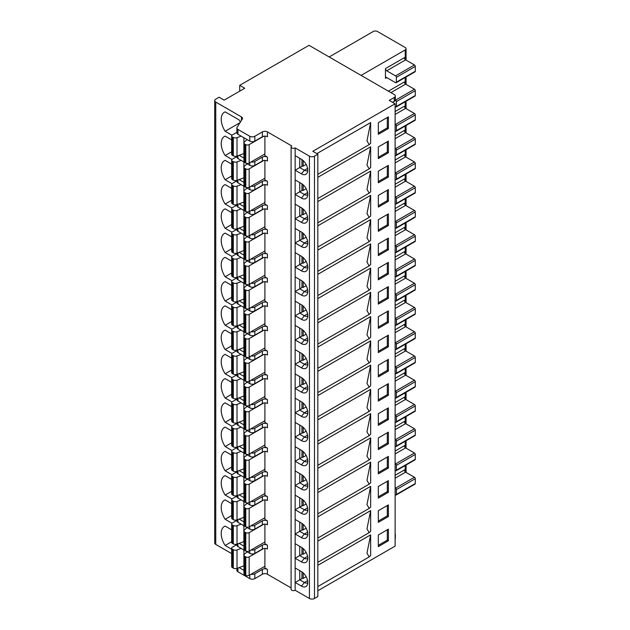 <?xml version="1.0" encoding="UTF-8"?>
<svg xmlns="http://www.w3.org/2000/svg" width="630" height="630" viewBox="0 0 630 630"><rect width="100%" height="100%" fill="white"/><g stroke="black" fill="none" stroke-linecap="round" stroke-linejoin="round"><path stroke-width="0.94" d="M306.141 309.936L303.188 311.637L303.188 306.101M301.447 319.363A8.907 5.142 -120 0 0 307.338 318.087A8.907 5.142 -120 0 0 301.447 304.81L295.147 301.179L295.147 315.724L301.447 319.363L304.361 315.74L299.738 313.079L303.188 311.637M301.967 311.795L301.967 305.133M299.738 303.825L299.738 313.079L295.147 315.724L295.147 590.255L309.432 598.5A3.567 2.055 0 0 0 314.472 598.5L317.835 596.563L317.835 154.208L314.472 156.153A3.567 2.055 180 0 1 309.432 156.153L295.147 147.908L295.147 301.179M299.738 158.319L299.738 167.564L295.147 170.218L301.447 173.856A8.907 5.142 -120 0 0 307.338 172.573A8.907 5.142 -120 0 0 301.447 159.303L295.147 155.665M299.738 570.591L299.738 579.844L295.147 582.498L301.447 586.128A8.907 5.142 -120 0 0 307.338 584.853A8.907 5.142 -120 0 0 301.447 571.583L295.147 567.945M299.738 546.344L299.738 555.589L295.147 558.243L301.447 561.881A8.907 5.142 -120 0 0 307.338 560.598A8.907 5.142 -120 0 0 301.447 547.328L295.147 543.69M299.738 522.089L299.738 531.342L295.147 533.988L301.447 537.626A8.907 5.142 -120 0 0 307.338 536.351A8.907 5.142 -120 0 0 301.447 523.081L295.147 519.443M299.738 497.842L299.738 507.087L295.147 509.741L301.447 513.379A8.907 5.142 -120 0 0 307.338 512.096A8.907 5.142 -120 0 0 301.447 498.826L295.147 495.188M299.738 473.587L299.738 482.84L295.147 485.486L301.447 489.124A8.907 5.142 -120 0 0 307.338 487.841A8.907 5.142 -120 0 0 301.447 474.571L295.147 470.941M299.738 449.332L299.738 458.585L295.147 461.239L301.447 464.877A8.907 5.142 -120 0 0 307.338 463.593A8.907 5.142 -120 0 0 301.447 450.324L295.147 446.686M299.738 425.085L299.738 434.338L295.147 436.984L301.447 440.622A8.907 5.142 -120 0 0 307.338 439.338A8.907 5.142 -120 0 0 301.447 426.069L295.147 422.431M299.738 400.83L299.738 410.083L295.147 412.737L301.447 416.367A8.907 5.142 -120 0 0 307.338 415.091A8.907 5.142 -120 0 0 301.447 401.822L295.147 398.184M299.738 376.582L299.738 385.828L295.147 388.482L301.447 392.12A8.907 5.142 -120 0 0 307.338 390.836A8.907 5.142 -120 0 0 301.447 377.567L295.147 373.929M299.738 352.327L299.738 361.581L295.147 364.227L301.447 367.865A8.907 5.142 -120 0 0 307.338 366.589A8.907 5.142 -120 0 0 301.447 353.32L295.147 349.682M299.738 328.08L299.738 337.326L295.147 339.98L301.447 343.618A8.907 5.142 -120 0 0 307.338 342.334A8.907 5.142 -120 0 0 301.447 329.065L295.147 325.426M299.738 279.578L299.738 288.823L295.147 291.477L301.447 295.116A8.907 5.142 -120 0 0 307.338 293.832A8.907 5.142 -120 0 0 301.447 280.563L295.147 276.924M299.738 255.323L299.738 264.576L295.147 267.222L301.447 270.861A8.907 5.142 -120 0 0 307.338 269.577A8.907 5.142 -120 0 0 301.447 256.308L295.147 252.669M299.738 231.068L299.738 240.321L295.147 242.975L301.447 246.614A8.907 5.142 -120 0 0 307.338 245.33A8.907 5.142 -120 0 0 301.447 232.06L295.147 228.422M299.738 206.821L299.738 216.066L295.147 218.72L301.447 222.358A8.907 5.142 -120 0 0 307.338 221.075A8.907 5.142 -120 0 0 301.447 207.805L295.147 204.167M299.738 182.566L299.738 191.819L295.147 194.465L301.447 198.103A8.907 5.142 -120 0 0 307.338 196.828A8.907 5.142 -120 0 0 301.447 183.558L295.147 179.92M295.147 590.255A2.378 1.37 180 0 1 292.556 590.554A2.378 1.37 180 0 1 291.091 589.286L291.091 146.94A2.378 1.37 0 0 0 292.556 148.2A2.378 1.37 0 0 0 295.147 147.908M267.427 131.898L267.427 136.749A3.567 2.055 180 0 0 262.387 136.749L262.387 131.898A3.567 2.055 0 0 1 267.427 131.898L291.792 145.963A2.378 1.37 0 0 0 291.091 146.94M264.907 136.151L264.907 155.665L267.427 157.122A3.567 2.055 0 0 0 262.387 157.122L254.827 161.485A3.567 2.055 180 0 1 251.063 161.957M291.091 587.916L267.427 574.245A3.567 2.055 180 0 0 262.387 574.245L262.387 569.402A3.567 2.055 0 0 1 267.427 569.402L264.907 567.945L264.907 548.423M264.907 524.176L264.907 543.69L267.427 545.147A3.567 2.055 0 0 0 262.387 545.147L254.827 549.51A3.567 2.055 180 0 1 251.063 549.982M264.907 499.921L264.907 519.443L267.427 520.892A3.567 2.055 0 0 0 262.387 520.892L254.827 525.262A3.567 2.055 180 0 1 251.063 525.735M264.907 475.674L264.907 495.188L267.427 496.645A3.567 2.055 0 0 0 262.387 496.645L254.827 501.008A3.567 2.055 180 0 1 251.063 501.48M264.907 451.419L264.907 470.941L267.427 472.39A3.567 2.055 0 0 0 262.387 472.39L254.827 476.76A3.567 2.055 180 0 1 251.063 477.233M264.907 427.164L264.907 446.686L267.427 448.143A3.567 2.055 0 0 0 262.387 448.143L254.827 452.505A3.567 2.055 180 0 1 251.063 452.978M264.907 402.916L264.907 422.431L267.427 423.888A3.567 2.055 0 0 0 262.387 423.888L254.827 428.25A3.567 2.055 180 0 1 251.063 428.731M264.907 378.661L264.907 398.184L267.427 399.641A3.567 2.055 0 0 0 262.387 399.641L254.827 404.003A3.567 2.055 180 0 1 251.063 404.476M264.907 354.414L264.907 373.929L267.427 375.385A3.567 2.055 0 0 0 262.387 375.385L254.827 379.748A3.567 2.055 180 0 1 251.063 380.229M264.907 330.159L264.907 349.682L267.427 351.13A3.567 2.055 0 0 0 262.387 351.13L254.827 355.501A3.567 2.055 180 0 1 251.063 355.974M264.907 305.912L264.907 325.426L267.427 326.883A3.567 2.055 0 0 0 262.387 326.883L254.827 331.246A3.567 2.055 180 0 1 251.063 331.719M264.907 281.657L264.907 301.179L267.427 302.628A3.567 2.055 0 0 0 262.387 302.628L254.827 306.999A3.567 2.055 180 0 1 251.063 307.471M264.907 257.402L264.907 276.924L267.427 278.381A3.567 2.055 0 0 0 262.387 278.381L254.827 282.744A3.567 2.055 180 0 1 251.063 283.216M264.907 233.155L264.907 252.669L267.427 254.126A3.567 2.055 0 0 0 262.387 254.126L254.827 258.497A3.567 2.055 180 0 1 251.063 258.969M264.907 208.9L264.907 228.422L267.427 229.879A3.567 2.055 0 0 0 262.387 229.879L254.827 234.242A3.567 2.055 180 0 1 251.063 234.714M264.907 184.653L264.907 204.167L267.427 205.624A3.567 2.055 0 0 0 262.387 205.624L254.827 209.987A3.567 2.055 180 0 1 251.063 210.467M264.907 160.398L264.907 179.92L267.427 181.377A3.567 2.055 0 0 0 262.387 181.377L254.827 185.74A3.567 2.055 180 0 1 251.063 186.212M262.387 157.122L262.387 161.004A3.567 2.055 180 0 1 267.427 161.004L267.427 157.122M262.387 161.004L254.827 165.367A3.567 2.055 0 0 1 249.787 165.367L237.943 158.532A3.567 2.055 0 0 1 236.904 157.075L236.904 156.13M243.96 158.122L239.109 155.319M231.659 553.597L215.759 544.422A3.567 2.055 0 0 1 214.72 542.966L214.72 100.619A3.567 2.055 180 0 0 215.759 102.068L241.455 116.904A3.567 2.055 0 0 1 242.503 118.361A3.567 2.055 0 0 1 242.29 119.07L237.116 127.268A3.567 2.055 180 0 0 236.904 127.977A3.567 2.055 180 0 0 237.943 129.426L237.943 134.277A3.567 2.055 0 0 1 236.904 132.828L236.904 127.977M231.982 159.453L225.162 155.515A15.443 8.915 -120 0 1 224.422 136.474A15.443 8.915 -120 0 1 225.162 136.119L231.659 139.868M231.982 183.708L225.162 179.77A15.443 8.915 -120 0 1 224.422 160.721A15.443 8.915 -120 0 1 225.162 160.366L231.659 164.115M231.982 207.963L225.162 204.018A15.443 8.915 -120 0 1 224.422 184.976A15.443 8.915 -120 0 1 225.162 184.621L231.659 188.37M231.982 232.21L225.162 228.273A15.443 8.915 -120 0 1 224.422 209.223A15.443 8.915 -120 0 1 225.162 208.869L231.659 212.617M231.982 256.465L225.162 252.528A15.443 8.915 -120 0 1 224.422 233.478A15.443 8.915 -120 0 1 225.162 233.124L231.659 236.872M231.982 280.712L225.162 276.775A15.443 8.915 -120 0 1 224.422 257.725A15.443 8.915 -120 0 1 225.162 257.379L231.659 261.127M231.982 304.967L225.162 301.03A15.443 8.915 -120 0 1 224.422 281.98A15.443 8.915 -120 0 1 225.162 281.626L231.659 285.374M231.982 329.214L225.162 325.277A15.443 8.915 -120 0 1 224.422 306.235A15.443 8.915 -120 0 1 225.162 305.881L231.659 309.629M231.982 353.469L225.162 349.532A15.443 8.915 -120 0 1 224.422 330.482A15.443 8.915 -120 0 1 225.162 330.128L231.659 333.876M231.982 377.724L225.162 373.779A15.443 8.915 -120 0 1 224.422 354.737A15.443 8.915 -120 0 1 225.162 354.383L231.659 358.131M231.982 401.971L225.162 398.034A15.443 8.915 -120 0 1 224.422 378.984A15.443 8.915 -120 0 1 225.162 378.63L231.659 382.378M231.982 426.226L225.162 422.289A15.443 8.915 -120 0 1 224.422 403.239A15.443 8.915 -120 0 1 225.162 402.885L231.659 406.634M231.982 450.474L225.162 446.536A15.443 8.915 -120 0 1 224.422 427.487A15.443 8.915 -120 0 1 225.162 427.132L231.659 430.881M231.982 474.729L225.162 470.791A15.443 8.915 -120 0 1 224.422 451.741A15.443 8.915 -120 0 1 225.162 451.387L231.659 455.136M231.982 498.976L225.162 495.038A15.443 8.915 -120 0 1 224.422 475.997A15.443 8.915 -120 0 1 225.162 475.642L231.659 479.391M231.982 523.231L225.162 519.293A15.443 8.915 -120 0 1 224.422 500.244A15.443 8.915 -120 0 1 225.162 499.889L231.659 503.638M231.659 529.83L225.162 526.082A15.443 8.915 -120 0 0 224.422 526.436A15.443 8.915 -120 0 0 225.162 545.486L231.659 549.234M240.384 122.078A15.443 8.915 -120 0 0 239.124 119.921L225.162 111.864A15.443 8.915 -120 0 0 224.422 112.219A15.443 8.915 -120 0 0 225.162 131.268L231.982 135.206M239.991 122.708L225.162 131.268M231.659 151.767L225.162 155.515M231.659 176.022L225.162 179.77M231.659 200.269L225.162 204.018M231.659 224.524L225.162 228.273M231.659 248.779L225.162 252.528M231.659 273.026L225.162 276.775M231.659 297.281L225.162 301.03M231.659 321.528L225.162 325.277M231.659 345.783L225.162 349.532M231.659 370.03L225.162 373.779M231.659 394.286L225.162 398.034M231.659 418.541L225.162 422.289M231.659 442.788L225.162 446.536M231.659 467.043L225.162 470.791M231.659 491.29L225.162 495.038M231.659 515.545L225.162 519.293M231.659 541.737L225.162 545.486M214.72 100.619A3.567 2.055 180 0 1 215.759 99.162L219.122 97.217L224.162 100.131L244.747 88.247L239.707 85.341L309.015 45.321L394.278 94.555A3.567 2.055 180 0 1 395.325 96.012A3.567 2.055 180 0 1 394.278 97.461L389.238 100.375L395.12 103.769L395.12 546.115L317.835 590.743M239.707 91.161L239.707 85.341M329.175 56.96L373.275 31.5A2.969 1.717 180 0 1 377.48 31.5L405.2 47.502A2.969 1.717 180 0 1 406.074 48.715A2.969 1.717 180 0 1 405.2 49.927L361.1 75.395M385.458 68.607L385.458 78.309A1.78 1.032 -120 0 1 385.828 77.49A1.78 1.032 -120 0 1 386.718 77.577L395.538 82.672A1.189 0.685 60 0 0 396.136 82.727A1.189 0.685 60 0 0 396.38 82.183L396.38 77.332A1.189 0.685 60 0 0 395.538 75.883L386.718 70.788A1.78 1.032 -120 0 1 385.458 68.607L404.365 57.692A1.78 1.032 60 0 0 405.626 59.874L386.718 70.788M396.136 82.727L415.036 71.82A1.189 0.685 -120 0 0 415.28 71.269L415.28 66.426A1.189 0.685 -120 0 0 414.445 64.969L405.626 59.874M395.317 100.005L395.538 100.131A1.189 0.685 60 0 1 396.38 101.587L396.38 106.438A1.189 0.685 60 0 1 396.136 106.982L415.036 96.067A1.189 0.685 -120 0 0 415.28 95.524L415.28 90.673A1.189 0.685 -120 0 0 414.445 89.216L405.626 84.129A1.78 1.032 60 0 1 404.365 81.939L388.403 91.161M395.12 106.683L395.538 106.919A1.189 0.685 60 0 0 396.136 106.982M395.12 124.141L395.538 124.386A1.189 0.685 60 0 1 396.38 125.835L396.38 130.686A1.189 0.685 60 0 1 396.136 131.229L415.036 120.322A1.189 0.685 -120 0 0 415.28 119.779L415.28 114.928A1.189 0.685 -120 0 0 414.445 113.471L405.626 108.376A1.78 1.032 60 0 1 404.365 106.194L395.12 111.534M395.12 130.93L395.538 131.174A1.189 0.685 60 0 0 396.136 131.229M395.12 148.389L395.538 148.633A1.189 0.685 60 0 1 396.38 150.09L396.38 154.941A1.189 0.685 60 0 1 396.136 155.484L415.036 144.569A1.189 0.685 -120 0 0 415.28 144.026L415.28 139.175A1.189 0.685 -120 0 0 414.445 137.718L405.626 132.631A1.78 1.032 60 0 1 404.365 130.449L395.12 135.781M395.12 155.185L395.538 155.429A1.189 0.685 60 0 0 396.136 155.484M395.12 172.644L395.538 172.888A1.189 0.685 60 0 1 396.38 174.345L396.38 179.188A1.189 0.685 60 0 1 396.136 179.739L415.036 168.824A1.189 0.685 -120 0 0 415.28 168.281L415.28 163.43A1.189 0.685 -120 0 0 414.445 161.973L405.626 156.878A1.78 1.032 60 0 1 404.365 154.696L395.12 160.036M395.12 179.432L395.538 179.676A1.189 0.685 60 0 0 396.136 179.739M395.12 196.899L395.538 197.135A1.189 0.685 60 0 1 396.38 198.592L396.38 203.443A1.189 0.685 60 0 1 396.136 203.986L415.036 193.071A1.189 0.685 -120 0 0 415.28 192.528L415.28 187.677A1.189 0.685 -120 0 0 414.445 186.228L405.626 181.133A1.78 1.032 60 0 1 404.365 178.952L395.12 184.283M395.12 203.687L395.538 203.931A1.189 0.685 60 0 0 396.136 203.986M395.12 221.146L395.538 221.39A1.189 0.685 60 0 1 396.38 222.847L396.38 227.698A1.189 0.685 60 0 1 396.136 228.241L415.036 217.326A1.189 0.685 -120 0 0 415.28 216.783L415.28 211.932A1.189 0.685 -120 0 0 414.445 210.475L405.626 205.38A1.78 1.032 60 0 1 404.365 203.199L395.12 208.538M395.12 227.934L395.538 228.178A1.189 0.685 60 0 0 396.136 228.241M395.12 245.401L395.538 245.637A1.189 0.685 60 0 1 396.38 247.094L396.38 251.945A1.189 0.685 60 0 1 396.136 252.488L415.036 241.573A1.189 0.685 -120 0 0 415.28 241.03L415.28 236.179A1.189 0.685 -120 0 0 414.445 234.73L405.626 229.635A1.78 1.032 60 0 1 404.365 227.454L395.12 232.785M395.12 252.189L395.538 252.433A1.189 0.685 60 0 0 396.136 252.488M395.12 269.648L395.538 269.892A1.189 0.685 60 0 1 396.38 271.349L396.38 276.2A1.189 0.685 60 0 1 396.136 276.743L415.036 265.829A1.189 0.685 -120 0 0 415.28 265.285L415.28 260.434A1.189 0.685 -120 0 0 414.445 258.977L405.626 253.89A1.78 1.032 60 0 1 404.365 251.701L395.12 257.04M395.12 276.444L395.538 276.68A1.189 0.685 60 0 0 396.136 276.743M395.12 293.903L395.538 294.147A1.189 0.685 60 0 1 396.38 295.596L396.38 300.447A1.189 0.685 60 0 1 396.136 300.99L415.036 290.084A1.189 0.685 -120 0 0 415.28 289.54L415.28 284.689A1.189 0.685 -120 0 0 414.445 283.232L405.626 278.137A1.78 1.032 60 0 1 404.365 275.956L395.12 281.287M395.12 300.691L395.538 300.935A1.189 0.685 60 0 0 396.136 300.99M395.12 318.15L395.538 318.394A1.189 0.685 60 0 1 396.38 319.851L396.38 324.702A1.189 0.685 60 0 1 396.136 325.245L415.036 314.331A1.189 0.685 -120 0 0 415.28 313.787L415.28 308.936A1.189 0.685 -120 0 0 414.445 307.479L405.626 302.392A1.78 1.032 60 0 1 404.365 300.211L395.12 305.542M395.12 324.946L395.538 325.182A1.189 0.685 60 0 0 396.136 325.245M395.12 342.405L395.538 342.649A1.189 0.685 60 0 1 396.38 344.106L396.38 348.949A1.189 0.685 60 0 1 396.136 349.5L415.036 338.586A1.189 0.685 -120 0 0 415.28 338.042L415.28 333.191A1.189 0.685 -120 0 0 414.445 331.734L405.626 326.639A1.78 1.032 60 0 1 404.365 324.458L395.12 329.797M395.12 349.193L395.538 349.437A1.189 0.685 60 0 0 396.136 349.5M395.12 366.66L395.538 366.896A1.189 0.685 60 0 1 396.38 368.353L396.38 373.204A1.189 0.685 60 0 1 396.136 373.748L415.036 362.833A1.189 0.685 -120 0 0 415.28 362.289L415.28 357.438A1.189 0.685 -120 0 0 414.445 355.989L405.626 350.894A1.78 1.032 60 0 1 404.365 348.713L395.12 354.044M395.12 373.448L395.538 373.692A1.189 0.685 60 0 0 396.136 373.748M395.12 390.907L395.538 391.151A1.189 0.685 60 0 1 396.38 392.608L396.38 397.459A1.189 0.685 60 0 1 396.136 398.002L415.036 387.088A1.189 0.685 -120 0 0 415.28 386.544L415.28 381.693A1.189 0.685 -120 0 0 414.445 380.236L405.626 375.141A1.78 1.032 60 0 1 404.365 372.96L395.12 378.299M395.12 397.695L395.538 397.94A1.189 0.685 60 0 0 396.136 398.002M395.12 415.162L395.538 415.398A1.189 0.685 60 0 1 396.38 416.855L396.38 421.706A1.189 0.685 60 0 1 396.136 422.25L415.036 411.335A1.189 0.685 -120 0 0 415.28 410.791L415.28 405.94A1.189 0.685 -120 0 0 414.445 404.491L405.626 399.396A1.78 1.032 60 0 1 404.365 397.215L395.12 402.546M395.12 421.95L395.538 422.195A1.189 0.685 60 0 0 396.136 422.25M395.12 439.409L395.538 439.653A1.189 0.685 60 0 1 396.38 441.11L396.38 445.961A1.189 0.685 60 0 1 396.136 446.505L415.036 435.59A1.189 0.685 -120 0 0 415.28 435.047L415.28 430.195A1.189 0.685 -120 0 0 414.445 428.739L405.626 423.651A1.78 1.032 60 0 1 404.365 421.462L395.12 426.801M395.12 446.197L395.538 446.442A1.189 0.685 60 0 0 396.136 446.505M395.12 463.664L395.538 463.908A1.189 0.685 60 0 1 396.38 465.357L396.38 470.208A1.189 0.685 60 0 1 396.136 470.752L415.036 459.845A1.189 0.685 -120 0 0 415.28 459.294L415.28 454.451A1.189 0.685 -120 0 0 414.445 452.994L405.626 447.898A1.78 1.032 60 0 1 404.365 445.717L395.12 451.048M395.12 470.452L395.538 470.697A1.189 0.685 60 0 0 396.136 470.752M395.12 494.708L395.538 494.944A1.189 0.685 60 0 0 396.136 495.007A1.189 0.685 60 0 0 396.38 494.463L396.38 489.612A1.189 0.685 60 0 0 395.538 488.155L395.12 487.911M396.136 495.007L415.036 484.092A1.189 0.685 -120 0 0 415.28 483.549L415.28 478.698A1.189 0.685 -120 0 0 414.445 477.241L405.626 472.153A1.78 1.032 60 0 1 404.365 469.972L395.12 475.303M370.653 122.574L366.967 140.884L369.211 144.616L370.653 143.286L370.653 122.574L316.843 153.641M317.835 154.208L312.795 151.302L395.12 103.769M370.653 534.846L366.967 553.156L369.211 556.896L370.653 555.566L370.653 534.846L317.835 565.346M370.653 510.599L366.967 528.909L369.211 532.641L370.653 531.31L370.653 510.599L317.835 541.091M370.653 486.344L366.967 504.654L369.211 508.386L370.653 507.063L370.653 486.344L317.835 516.844M370.653 462.097L366.967 480.406L369.211 484.139L370.653 482.808L370.653 462.097L317.835 492.589M370.653 437.842L366.967 456.151L369.211 459.884L370.653 458.561L370.653 437.842L317.835 468.342M370.653 413.595L366.967 431.897L369.211 435.637L370.653 434.306L370.653 413.595L317.835 444.087M370.653 389.34L366.967 407.649L369.211 411.382L370.653 410.059L370.653 389.34L317.835 419.84M370.653 365.085L366.967 383.394L369.211 387.135L370.653 385.804L370.653 365.085L317.835 395.585M370.653 340.838L366.967 359.147L369.211 362.88L370.653 361.549L370.653 340.838L317.835 371.33M370.653 316.583L366.967 334.892L369.211 338.633L370.653 337.302L370.653 316.583L317.835 347.083M370.653 292.336L366.967 310.645L369.211 314.378L370.653 313.047L370.653 292.336L317.835 322.828M370.653 268.081L366.967 286.39L369.211 290.123L370.653 288.8L370.653 268.081L317.835 298.581M370.653 243.834L366.967 262.143L369.211 265.876L370.653 264.545L370.653 243.834L317.835 274.326M370.653 219.579L366.967 237.888L369.211 241.621L370.653 240.298L370.653 219.579L317.835 250.078M370.653 195.331L366.967 213.633L369.211 217.374L370.653 216.043L370.653 195.331L317.835 225.823M370.653 171.077L366.967 189.386L369.211 193.119L370.653 191.788L370.653 171.077L317.835 201.576M370.653 146.821L366.967 165.131L369.211 168.871L370.653 167.541L370.653 146.821L317.835 177.321M378.323 146.94L388.403 141.112L388.403 152.759L378.323 158.579L378.323 146.94M378.323 171.187L388.403 165.367L388.403 177.006L378.323 182.826L378.323 171.187M378.323 195.442L388.403 189.622L388.403 201.261L378.323 207.081L378.323 195.442M378.323 219.689L388.403 213.869L388.403 225.508L378.323 231.328L378.323 219.689M378.323 243.944L388.403 238.124L388.403 249.764L378.323 255.583L378.323 243.944M378.323 268.191L388.403 262.371L388.403 274.018L378.323 279.838L378.323 268.191M378.323 292.446L388.403 286.626L388.403 298.266L378.323 304.085L378.323 292.446M378.323 316.701L388.403 310.873L388.403 322.521L378.323 328.34L378.323 316.701M378.323 340.948L388.403 335.128L388.403 346.768L378.323 352.587L378.323 340.948M378.323 365.203L388.403 359.384L388.403 371.023L378.323 376.842L378.323 365.203M378.323 389.45L388.403 383.631L388.403 395.27L378.323 401.089L378.323 389.45M378.323 413.705L388.403 407.886L388.403 419.525L378.323 425.344L378.323 413.705M378.323 437.952L388.403 432.133L388.403 443.772L378.323 449.599L378.323 437.952M378.323 462.207L388.403 456.388L388.403 468.027L378.323 473.847L378.323 462.207M378.323 486.454L388.403 480.635L388.403 492.282L378.323 498.102L378.323 486.454M378.323 510.709L388.403 504.89L388.403 516.529L378.323 522.349L378.323 510.709M388.403 540.784L378.323 546.604L378.323 534.965L388.403 529.145L388.403 540.784L387.3 540.146L378.323 545.336M378.323 122.685L388.403 116.865L388.403 128.504L378.323 134.324L378.323 122.685M387.3 117.495L387.3 127.874L378.323 133.056M387.3 127.874L388.403 128.504M387.3 141.75L387.3 152.121L378.323 157.311M387.3 152.121L388.403 152.759M387.3 165.997L387.3 176.376L378.323 181.558M387.3 176.376L388.403 177.006M387.3 190.252L387.3 200.623L378.323 205.813M387.3 200.623L388.403 201.261M387.3 214.507L387.3 224.879L378.323 230.068M387.3 224.879L388.403 225.508M387.3 238.754L387.3 249.133L378.323 254.315M387.3 249.133L388.403 249.764M387.3 263.009L387.3 273.381L378.323 278.57M387.3 273.381L388.403 274.018M387.3 287.256L387.3 297.636L378.323 302.817M387.3 297.636L388.403 298.266M387.3 311.511L387.3 321.883L378.323 327.072M387.3 321.883L388.403 322.521M387.3 335.759L387.3 346.138L378.323 351.32M387.3 346.138L388.403 346.768M387.3 360.014L387.3 370.385L378.323 375.575M387.3 370.385L388.403 371.023M387.3 384.268L387.3 394.64L378.323 399.829M387.3 394.64L388.403 395.27M387.3 408.516L387.3 418.887L378.323 424.077M387.3 418.887L388.403 419.525M387.3 432.771L387.3 443.142L378.323 448.332M387.3 443.142L388.403 443.772M387.3 457.018L387.3 467.397L378.323 472.579M387.3 467.397L388.403 468.027M387.3 481.273L387.3 491.644L378.323 496.834M387.3 491.644L388.403 492.282M387.3 505.52L387.3 515.899L378.323 521.081M387.3 515.899L388.403 516.529M387.3 529.775L387.3 540.146M262.387 131.898L254.827 136.269A3.567 2.055 180 0 1 249.787 136.269L237.943 129.426M392.6 102.312L394.278 101.343A3.567 2.055 0 0 0 395.325 99.886L395.325 96.012M262.387 136.749L254.827 141.112A3.567 2.055 0 0 1 249.787 141.112L237.943 134.277M241.156 136.135L237.014 137.663A2.969 1.717 180 0 1 233.313 137.427L232.352 136.875A2.378 1.37 180 0 1 231.659 135.899L231.659 154.334A2.378 1.37 0 0 0 232.352 155.303L233.313 155.862A2.969 1.717 0 0 0 237.014 156.09L243.881 153.57A3.567 2.055 180 0 1 243.96 153.539M263.6 136.293L249.157 144.632A2.378 1.37 180 0 1 245.794 144.632L244.834 144.073A2.969 1.717 180 0 1 243.96 142.86L243.96 161.296A2.969 1.717 0 0 0 244.834 162.508L245.794 163.06A2.378 1.37 0 0 0 249.157 163.06L264.907 153.972M231.659 135.899A2.378 1.37 180 0 1 232.352 134.93L236.904 132.308M243.96 142.86A2.969 1.717 180 0 1 244.424 141.939L247.07 139.545M236.904 568.41L236.904 570.323A3.567 2.055 0 0 0 237.943 571.78L249.787 578.616A3.567 2.055 0 0 0 254.827 578.616L262.387 574.245M395.12 539.044A3.567 2.055 0 0 0 395.325 538.359L395.325 534.476A3.567 2.055 180 0 1 395.12 535.161M251.063 574.237A3.567 2.055 180 0 0 254.827 573.765L262.387 569.402M239.109 567.598L243.96 570.402M236.904 544.155L236.904 545.1A3.567 2.055 0 0 0 237.943 546.556L249.787 553.392A3.567 2.055 0 0 0 254.827 553.392L262.387 549.029A3.567 2.055 180 0 1 267.427 549.029L267.427 545.147M243.96 546.147L239.109 543.351M236.904 519.908L236.904 520.852A3.567 2.055 0 0 0 237.943 522.302L249.787 529.137A3.567 2.055 0 0 0 254.827 529.137L262.387 524.774A3.567 2.055 180 0 1 267.427 524.774L267.427 520.892M243.96 521.9L239.109 519.096M236.904 495.652L236.904 496.598A3.567 2.055 0 0 0 237.943 498.054L249.787 504.89A3.567 2.055 0 0 0 254.827 504.89L262.387 500.527A3.567 2.055 180 0 1 267.427 500.527L267.427 496.645M243.96 497.645L239.109 494.841M236.904 471.405L236.904 472.35A3.567 2.055 0 0 0 237.943 473.799L249.787 480.635A3.567 2.055 0 0 0 254.827 480.635L262.387 476.272A3.567 2.055 180 0 1 267.427 476.272L267.427 472.39M243.96 473.398L239.109 470.594M236.904 447.15L236.904 448.095A3.567 2.055 0 0 0 237.943 449.552L249.787 456.388A3.567 2.055 0 0 0 254.827 456.388L262.387 452.017A3.567 2.055 180 0 1 267.427 452.017L267.427 448.143M243.96 449.143L239.109 446.339M236.904 422.903L236.904 423.84A3.567 2.055 0 0 0 237.943 425.297L249.787 432.133A3.567 2.055 0 0 0 254.827 432.133L262.387 427.77A3.567 2.055 180 0 1 267.427 427.77L267.427 423.888M243.96 424.896L239.109 422.092M236.904 398.648L236.904 399.593A3.567 2.055 0 0 0 237.943 401.05L249.787 407.886A3.567 2.055 0 0 0 254.827 407.886L262.387 403.515A3.567 2.055 180 0 1 267.427 403.515L267.427 399.641M243.96 400.641L239.109 397.837M236.904 374.393L236.904 375.338A3.567 2.055 0 0 0 237.943 376.795L249.787 383.631A3.567 2.055 0 0 0 254.827 383.631L262.387 379.268A3.567 2.055 180 0 1 267.427 379.268L267.427 375.385M243.96 376.386L239.109 373.59M236.904 350.146L236.904 351.091A3.567 2.055 0 0 0 237.943 352.54L249.787 359.384A3.567 2.055 0 0 0 254.827 359.384L262.387 355.013A3.567 2.055 180 0 1 267.427 355.013L267.427 351.13M243.96 352.139L239.109 349.335M236.904 325.891L236.904 326.836A3.567 2.055 0 0 0 237.943 328.293L249.787 335.128A3.567 2.055 0 0 0 254.827 335.128L262.387 330.766A3.567 2.055 180 0 1 267.427 330.766L267.427 326.883M243.96 327.884L239.109 325.08M236.904 301.644L236.904 302.589A3.567 2.055 0 0 0 237.943 304.038L249.787 310.873A3.567 2.055 0 0 0 254.827 310.873L262.387 306.511A3.567 2.055 180 0 1 267.427 306.511L267.427 302.628M243.96 303.636L239.109 300.833M236.904 277.389L236.904 278.334A3.567 2.055 0 0 0 237.943 279.791L249.787 286.626A3.567 2.055 0 0 0 254.827 286.626L262.387 282.264A3.567 2.055 180 0 1 267.427 282.264L267.427 278.381M243.96 279.381L239.109 276.578M236.904 253.142L236.904 254.079A3.567 2.055 0 0 0 237.943 255.536L249.787 262.371A3.567 2.055 0 0 0 254.827 262.371L262.387 258.009A3.567 2.055 180 0 1 267.427 258.009L267.427 254.126M243.96 255.134L239.109 252.331M236.904 228.887L236.904 229.832A3.567 2.055 0 0 0 237.943 231.289L249.787 238.124A3.567 2.055 0 0 0 254.827 238.124L262.387 233.754A3.567 2.055 180 0 1 267.427 233.754L267.427 229.879M243.96 230.879L239.109 228.076M236.904 204.632L236.904 205.577A3.567 2.055 0 0 0 237.943 207.034L249.787 213.869A3.567 2.055 0 0 0 254.827 213.869L262.387 209.507A3.567 2.055 180 0 1 267.427 209.507L267.427 205.624M243.96 206.624L239.109 203.829M236.904 180.385L236.904 181.33A3.567 2.055 0 0 0 237.943 182.787L249.787 189.622A3.567 2.055 0 0 0 254.827 189.622L262.387 185.251A3.567 2.055 180 0 1 267.427 185.251L267.427 181.377M243.96 182.377L239.109 179.574M241.156 160.39L237.014 161.91A2.969 1.717 180 0 1 233.313 161.682L232.352 161.123A2.378 1.37 180 0 1 231.659 160.154L231.659 178.581A2.378 1.37 0 0 0 232.352 179.558L233.313 180.109A2.969 1.717 0 0 0 237.014 180.345L243.881 177.817A3.567 2.055 180 0 1 243.96 177.786M263.6 160.54L249.157 168.887A2.378 1.37 180 0 1 245.794 168.887L244.834 168.328A2.969 1.717 180 0 1 243.96 167.115L243.96 185.543A2.969 1.717 0 0 0 244.834 186.756L245.794 187.315A2.378 1.37 0 0 0 249.157 187.315L264.907 178.219M231.659 160.154A2.378 1.37 180 0 1 232.352 159.185L236.904 156.555M243.96 167.115A2.969 1.717 180 0 1 244.424 166.194L247.07 163.8M241.156 184.637L237.014 186.165A2.969 1.717 180 0 1 233.313 185.929L232.352 185.377A2.378 1.37 180 0 1 231.659 184.401L231.659 202.836A2.378 1.37 0 0 0 232.352 203.805L233.313 204.364A2.969 1.717 0 0 0 237.014 204.593L243.881 202.073A3.567 2.055 180 0 1 243.96 202.041M263.6 184.795L249.157 193.134A2.378 1.37 180 0 1 245.794 193.134L244.834 192.575A2.969 1.717 180 0 1 243.96 191.362L243.96 209.798A2.969 1.717 0 0 0 244.834 211.011L245.794 211.57A2.378 1.37 0 0 0 249.157 211.57L264.907 202.474M231.659 184.401A2.378 1.37 180 0 1 232.352 183.432L236.904 180.81M243.96 191.362A2.969 1.717 180 0 1 244.424 190.441L247.07 188.047M241.156 208.892L237.014 210.42A2.969 1.717 180 0 1 233.313 210.184L232.352 209.625A2.378 1.37 180 0 1 231.659 208.656L231.659 227.091A2.378 1.37 0 0 0 232.352 228.06L233.313 228.611A2.969 1.717 0 0 0 237.014 228.848L243.881 226.32A3.567 2.055 180 0 1 243.96 226.296M263.6 209.042L249.157 217.389A2.378 1.37 180 0 1 245.794 217.389L244.834 216.83A2.969 1.717 180 0 1 243.96 215.618L243.96 234.053A2.969 1.717 0 0 0 244.834 235.258L245.794 235.817A2.378 1.37 0 0 0 249.157 235.817L264.907 226.721M231.659 208.656A2.378 1.37 180 0 1 232.352 207.687L236.904 205.057M243.96 215.618A2.969 1.717 180 0 1 244.424 214.696L247.07 212.302M241.156 233.139L237.014 234.667A2.969 1.717 180 0 1 233.313 234.431L232.352 233.88A2.378 1.37 180 0 1 231.659 232.911L231.659 251.339A2.378 1.37 0 0 0 232.352 252.307L233.313 252.866A2.969 1.717 0 0 0 237.014 253.102L243.881 250.575A3.567 2.055 180 0 1 243.96 250.543M263.6 233.297L249.157 241.636A2.378 1.37 180 0 1 245.794 241.636L244.834 241.085A2.969 1.717 180 0 1 243.96 239.873L243.96 258.3A2.969 1.717 0 0 0 244.834 259.513L245.794 260.072A2.378 1.37 0 0 0 249.157 260.072L264.907 250.976M231.659 232.911A2.378 1.37 180 0 1 232.352 231.934L236.904 229.312M243.96 239.873A2.969 1.717 180 0 1 244.424 238.951L247.07 236.557M241.156 257.394L237.014 258.922A2.969 1.717 180 0 1 233.313 258.686L232.352 258.127A2.378 1.37 180 0 1 231.659 257.158L231.659 275.593A2.378 1.37 0 0 0 232.352 276.562L233.313 277.113A2.969 1.717 0 0 0 237.014 277.35L243.881 274.822A3.567 2.055 180 0 1 243.96 274.798M263.6 257.552L249.157 265.892A2.378 1.37 180 0 1 245.794 265.892L244.834 265.332A2.969 1.717 180 0 1 243.96 264.12L243.96 282.555A2.969 1.717 0 0 0 244.834 283.768L245.794 284.319A2.378 1.37 0 0 0 249.157 284.319L264.907 275.223M231.659 257.158A2.378 1.37 180 0 1 232.352 256.19L236.904 253.567M243.96 264.12A2.969 1.717 180 0 1 244.424 263.198L247.07 260.804M241.156 281.649L237.014 283.169A2.969 1.717 180 0 1 233.313 282.941L232.352 282.382A2.378 1.37 180 0 1 231.659 281.413L231.659 299.841A2.378 1.37 0 0 0 232.352 300.809L233.313 301.368A2.969 1.717 0 0 0 237.014 301.605L243.881 299.077A3.567 2.055 180 0 1 243.96 299.045M263.6 281.799L249.157 290.139A2.378 1.37 180 0 1 245.794 290.139L244.834 289.587A2.969 1.717 180 0 1 243.96 288.375L243.96 306.802A2.969 1.717 0 0 0 244.834 308.015L245.794 308.574A2.378 1.37 0 0 0 249.157 308.574L264.907 299.478M231.659 281.413A2.378 1.37 180 0 1 232.352 280.445L236.904 277.814M243.96 288.375A2.969 1.717 180 0 1 244.424 287.453L247.07 285.059M241.156 305.897L237.014 307.424A2.969 1.717 180 0 1 233.313 307.188L232.352 306.629A2.378 1.37 180 0 1 231.659 305.66L231.659 324.096A2.378 1.37 0 0 0 232.352 325.064L233.313 325.623A2.969 1.717 0 0 0 237.014 325.852L243.881 323.332A3.567 2.055 180 0 1 243.96 323.3M263.6 306.054L249.157 314.394A2.378 1.37 180 0 1 245.794 314.394L244.834 313.834A2.969 1.717 180 0 1 243.96 312.622L243.96 331.057A2.969 1.717 0 0 0 244.834 332.27L245.794 332.821A2.378 1.37 0 0 0 249.157 332.821L264.907 323.733M231.659 305.66A2.378 1.37 180 0 1 232.352 304.692L236.904 302.069M243.96 312.622A2.969 1.717 180 0 1 244.424 311.7L247.07 309.306M241.156 330.151L237.014 331.671A2.969 1.717 180 0 1 233.313 331.443L232.352 330.884A2.378 1.37 180 0 1 231.659 329.915L231.659 348.343A2.378 1.37 0 0 0 232.352 349.319L233.313 349.87A2.969 1.717 0 0 0 237.014 350.107L243.881 347.579A3.567 2.055 180 0 1 243.96 347.547M263.6 330.301L249.157 338.641A2.378 1.37 180 0 1 245.794 338.641L244.834 338.089A2.969 1.717 180 0 1 243.96 336.877L243.96 355.304A2.969 1.717 0 0 0 244.834 356.517L245.794 357.076A2.378 1.37 0 0 0 249.157 357.076L264.907 347.981M231.659 329.915A2.378 1.37 180 0 1 232.352 328.947L236.904 326.316M243.96 336.877A2.969 1.717 180 0 1 244.424 335.955L247.07 333.561M241.156 354.399L237.014 355.926A2.969 1.717 180 0 1 233.313 355.69L232.352 355.139A2.378 1.37 180 0 1 231.659 354.162L231.659 372.598A2.378 1.37 0 0 0 232.352 373.566L233.313 374.125A2.969 1.717 0 0 0 237.014 374.354L243.881 371.834A3.567 2.055 180 0 1 243.96 371.802M263.6 354.556L249.157 362.896A2.378 1.37 180 0 1 245.794 362.896L244.834 362.337A2.969 1.717 180 0 1 243.96 361.124L243.96 379.559A2.969 1.717 0 0 0 244.834 380.772L245.794 381.331A2.378 1.37 0 0 0 249.157 381.331L264.907 372.236M231.659 354.162A2.378 1.37 180 0 1 232.352 353.194L236.904 350.571M243.96 361.124A2.969 1.717 180 0 1 244.424 360.202L247.07 357.808M241.156 378.654L237.014 380.181A2.969 1.717 180 0 1 233.313 379.945L232.352 379.386A2.378 1.37 180 0 1 231.659 378.417L231.659 396.845A2.378 1.37 0 0 0 232.352 397.821L233.313 398.373A2.969 1.717 0 0 0 237.014 398.609L243.881 396.081A3.567 2.055 180 0 1 243.96 396.057M263.6 378.803L249.157 387.151A2.378 1.37 180 0 1 245.794 387.151L244.834 386.592A2.969 1.717 180 0 1 243.96 385.379L243.96 403.806A2.969 1.717 0 0 0 244.834 405.019L245.794 405.578A2.378 1.37 0 0 0 249.157 405.578L264.907 396.483M231.659 378.417A2.378 1.37 180 0 1 232.352 377.449L236.904 374.818M243.96 385.379A2.969 1.717 180 0 1 244.424 384.457L247.07 382.064M241.156 402.901L237.014 404.428A2.969 1.717 180 0 1 233.313 404.192L232.352 403.641A2.378 1.37 180 0 1 231.659 402.672L231.659 421.1A2.378 1.37 0 0 0 232.352 422.069L233.313 422.628A2.969 1.717 0 0 0 237.014 422.864L243.881 420.336A3.567 2.055 180 0 1 243.96 420.305M263.6 403.058L249.157 411.398A2.378 1.37 180 0 1 245.794 411.398L244.834 410.847A2.969 1.717 180 0 1 243.96 409.634L243.96 428.061A2.969 1.717 0 0 0 244.834 429.274L245.794 429.833A2.378 1.37 0 0 0 249.157 429.833L264.907 420.738M231.659 402.672A2.378 1.37 180 0 1 232.352 401.696L236.904 399.073M243.96 409.634A2.969 1.717 180 0 1 244.424 408.712L247.07 406.311M241.156 427.156L237.014 428.683A2.969 1.717 180 0 1 233.313 428.447L232.352 427.888A2.378 1.37 180 0 1 231.659 426.919L231.659 445.355A2.378 1.37 0 0 0 232.352 446.323L233.313 446.875A2.969 1.717 0 0 0 237.014 447.111L243.881 444.583A3.567 2.055 180 0 1 243.96 444.559M263.6 427.305L249.157 435.653A2.378 1.37 180 0 1 245.794 435.653L244.834 435.094A2.969 1.717 180 0 1 243.96 433.881L243.96 452.316A2.969 1.717 0 0 0 244.834 453.529L245.794 454.08A2.378 1.37 0 0 0 249.157 454.08L264.907 444.985M231.659 426.919A2.378 1.37 180 0 1 232.352 425.951L236.904 423.328M243.96 433.881A2.969 1.717 180 0 1 244.424 432.96L247.07 430.566M241.156 451.403L237.014 452.931A2.969 1.717 180 0 1 233.313 452.702L232.352 452.143A2.378 1.37 180 0 1 231.659 451.174L231.659 469.602A2.378 1.37 0 0 0 232.352 470.571L233.313 471.13A2.969 1.717 0 0 0 237.014 471.366L243.881 468.838A3.567 2.055 180 0 1 243.96 468.807M263.6 451.56L249.157 459.9A2.378 1.37 180 0 1 245.794 459.9L244.834 459.349A2.969 1.717 180 0 1 243.96 458.136L243.96 476.563A2.969 1.717 0 0 0 244.834 477.776L245.794 478.335A2.378 1.37 0 0 0 249.157 478.335L264.907 469.24M231.659 451.174A2.378 1.37 180 0 1 232.352 450.206L236.904 447.576M243.96 458.136A2.969 1.717 180 0 1 244.424 457.215L247.07 454.821M241.156 475.658L237.014 477.186A2.969 1.717 180 0 1 233.313 476.949L232.352 476.39A2.378 1.37 180 0 1 231.659 475.422L231.659 493.857A2.378 1.37 0 0 0 232.352 494.826L233.313 495.385A2.969 1.717 0 0 0 237.014 495.613L243.881 493.093A3.567 2.055 180 0 1 243.96 493.062M263.6 475.815L249.157 484.155A2.378 1.37 180 0 1 245.794 484.155L244.834 483.596A2.969 1.717 180 0 1 243.96 482.383L243.96 500.819A2.969 1.717 0 0 0 244.834 502.031L245.794 502.583A2.378 1.37 0 0 0 249.157 502.583L264.907 493.495M231.659 475.422A2.378 1.37 180 0 1 232.352 474.453L236.904 471.831M243.96 482.383A2.969 1.717 180 0 1 244.424 481.462L247.07 479.068M241.156 499.913L237.014 501.433A2.969 1.717 180 0 1 233.313 501.204L232.352 500.645A2.378 1.37 180 0 1 231.659 499.677L231.659 518.104A2.378 1.37 0 0 0 232.352 519.073L233.313 519.632A2.969 1.717 0 0 0 237.014 519.868L243.881 517.34A3.567 2.055 180 0 1 243.96 517.309M263.6 500.062L249.157 508.402A2.378 1.37 180 0 1 245.794 508.402L244.834 507.851A2.969 1.717 180 0 1 243.96 506.638L243.96 525.066A2.969 1.717 0 0 0 244.834 526.278L245.794 526.837A2.378 1.37 0 0 0 249.157 526.837L264.907 517.742M231.659 499.677A2.378 1.37 180 0 1 232.352 498.708L236.904 496.078M243.96 506.638A2.969 1.717 180 0 1 244.424 505.717L247.07 503.323M241.156 524.16L237.014 525.688A2.969 1.717 180 0 1 233.313 525.452L232.352 524.9A2.378 1.37 180 0 1 231.659 523.924L231.659 542.359A2.378 1.37 0 0 0 232.352 543.328L233.313 543.887A2.969 1.717 0 0 0 237.014 544.115L243.881 541.595A3.567 2.055 180 0 1 243.96 541.564M263.6 524.317L249.157 532.657A2.378 1.37 180 0 1 245.794 532.657L244.834 532.098A2.969 1.717 180 0 1 243.96 530.885L243.96 549.321A2.969 1.717 0 0 0 244.834 550.533L245.794 551.085A2.378 1.37 0 0 0 249.157 551.085L264.907 541.997M231.659 523.924A2.378 1.37 180 0 1 232.352 522.955L236.904 520.333M243.96 530.885A2.969 1.717 180 0 1 244.424 529.964L247.07 527.57M244.834 556.353L244.834 574.78A2.969 1.717 0 0 1 243.96 573.568L243.96 555.14A2.969 1.717 180 0 0 244.834 556.353L245.794 556.912A2.378 1.37 180 0 0 249.157 556.912L263.6 548.565M243.96 555.14A2.969 1.717 180 0 1 244.424 554.219L247.07 551.825M241.156 548.415L237.014 549.935A2.969 1.717 180 0 1 233.313 549.707L232.352 549.147A2.378 1.37 180 0 1 231.659 548.179A2.378 1.37 180 0 1 232.352 547.21L236.904 544.58M244.834 574.78L245.794 575.34A2.378 1.37 0 0 0 249.157 575.34L264.907 566.244M231.659 548.179L231.659 566.606A2.378 1.37 0 0 0 232.352 567.583L233.313 568.134A2.969 1.717 0 0 0 237.014 568.37L243.881 565.842A3.567 2.055 180 0 1 243.96 565.819M395.12 533.791A3.567 2.055 180 0 1 395.325 534.476M301.447 173.856L304.361 170.234L299.738 167.564L301.967 166.281L301.967 159.626M301.967 166.281L303.188 166.123L303.188 160.587M307.574 168.383L304.361 170.234A6.536 3.772 -120 0 0 307.629 170.557A6.536 3.772 -120 0 0 307.747 170.486M306.141 164.422L303.188 166.123M301.447 198.103L304.361 194.489L299.738 191.819L301.967 190.536L301.967 183.873M301.967 190.536L303.188 190.378L303.188 184.842M306.141 188.677L303.188 190.378M307.574 192.63L304.361 194.489A6.536 3.772 -120 0 0 307.629 194.812A6.536 3.772 -120 0 0 307.747 194.733M301.447 222.358L304.361 218.736L299.738 216.066L301.967 214.783L301.967 208.128M301.967 214.783L303.188 214.633L303.188 209.089M306.141 212.924L303.188 214.633M307.574 216.885L304.361 218.736A6.536 3.772 -120 0 0 307.629 219.059A6.536 3.772 -120 0 0 307.747 218.988M301.447 246.614L304.361 242.991L299.738 240.321L301.967 239.038L301.967 232.383M301.967 239.038L303.188 238.88L303.188 233.344M306.141 237.179L303.188 238.88M307.574 241.132L304.361 242.991A6.536 3.772 -120 0 0 307.629 243.314A6.536 3.772 -120 0 0 307.747 243.243M301.447 270.861L304.361 267.238L299.738 264.576L301.967 263.293L301.967 256.63M301.967 263.293L303.188 263.135L303.188 257.591M306.141 261.426L303.188 263.135M307.574 265.387L304.361 267.238A6.536 3.772 -120 0 0 307.629 267.561A6.536 3.772 -120 0 0 307.747 267.49M301.447 295.116L304.361 291.493L299.738 288.823L301.967 287.54L301.967 280.885M301.967 287.54L303.188 287.382L303.188 281.846M306.141 285.681L303.188 287.382M307.574 289.642L304.361 291.493A6.536 3.772 -120 0 0 307.629 291.816A6.536 3.772 -120 0 0 307.747 291.745M301.447 343.618L304.361 339.995L299.738 337.326L301.967 336.042L301.967 329.388M301.967 336.042L303.188 335.885L303.188 330.348M306.141 334.183L303.188 335.885M307.574 338.145L304.361 339.995A6.536 3.772 -120 0 0 307.629 340.318A6.536 3.772 -120 0 0 307.747 340.247M301.447 367.865L304.361 364.25L299.738 361.581L301.967 360.297L301.967 353.635M301.967 360.297L303.188 360.139L303.188 354.603M306.141 358.439L303.188 360.139M307.574 362.392L304.361 364.25A6.536 3.772 -120 0 0 307.629 364.573A6.536 3.772 -120 0 0 307.747 364.494M301.447 392.12L304.361 388.497L299.738 385.828L301.967 384.544L301.967 377.89M301.967 384.544L303.188 384.394L303.188 378.85M306.141 382.686L303.188 384.394M307.574 386.647L304.361 388.497A6.536 3.772 -120 0 0 307.629 388.82A6.536 3.772 -120 0 0 307.747 388.749M301.447 416.367L304.361 412.752L299.738 410.083L301.967 408.799L301.967 402.145M301.967 408.799L303.188 408.642L303.188 403.106M306.141 406.941L303.188 408.642M307.574 410.894L304.361 412.752A6.536 3.772 -120 0 0 307.629 413.075A6.536 3.772 -120 0 0 307.747 412.997M301.447 440.622L304.361 436.999L299.738 434.338L301.967 433.046L301.967 426.392M301.967 433.046L303.188 432.897L303.188 427.353M306.141 431.188L303.188 432.897M307.574 435.149L304.361 436.999A6.536 3.772 -120 0 0 307.629 437.322A6.536 3.772 -120 0 0 307.747 437.252M301.447 464.877L304.361 461.255L299.738 458.585L301.967 457.301L301.967 450.647M301.967 457.301L303.188 457.144L303.188 451.608M306.141 455.443L303.188 457.144M307.574 459.404L304.361 461.255A6.536 3.772 -120 0 0 307.629 461.577A6.536 3.772 -120 0 0 307.747 461.506M301.447 489.124L304.361 485.502L299.738 482.84L301.967 481.556L301.967 474.894M301.967 481.556L303.188 481.399L303.188 475.863M306.141 479.698L303.188 481.399M307.574 483.651L304.361 485.502A6.536 3.772 -120 0 0 307.629 485.832A6.536 3.772 -120 0 0 307.747 485.754M301.447 513.379L304.361 509.757L299.738 507.087L301.967 505.803L301.967 499.149M301.967 505.803L303.188 505.646L303.188 500.11M306.141 503.945L303.188 505.646M307.574 507.906L304.361 509.757A6.536 3.772 -120 0 0 307.629 510.079A6.536 3.772 -120 0 0 307.747 510.009M301.447 537.626L304.361 534.012L299.738 531.342L301.967 530.058L301.967 523.396M301.967 530.058L303.188 529.901L303.188 524.365M306.141 528.2L303.188 529.901M307.574 532.153L304.361 534.012A6.536 3.772 -120 0 0 307.629 534.334A6.536 3.772 -120 0 0 307.747 534.256M301.447 561.881L304.361 558.259L299.738 555.589L301.967 554.305L301.967 547.651M301.967 554.305L303.188 554.156L303.188 548.612M306.141 552.447L303.188 554.156M307.574 556.408L304.361 558.259A6.536 3.772 -120 0 0 307.629 558.582A6.536 3.772 -120 0 0 307.747 558.511M301.447 586.128L304.361 582.514L299.738 579.844L301.967 578.56L301.967 571.898M301.967 578.56L303.188 578.403L303.188 572.867M307.574 580.655L304.361 582.514A6.536 3.772 -120 0 0 307.629 582.837A6.536 3.772 -120 0 0 307.747 582.758M303.188 578.403L306.141 576.702M307.574 313.89L304.361 315.74A6.536 3.772 -120 0 0 307.629 316.071A6.536 3.772 -120 0 0 307.747 315.992M309.432 156.153L309.432 598.5M267.427 569.402L267.427 574.245M254.827 161.485L254.827 165.367M249.787 162.697L249.787 165.367M237.943 155.752L237.943 158.532M215.759 102.068L215.759 544.422M241.455 120.385L241.455 116.904M405.2 49.927L405.2 59.551M405.2 77.498L405.2 83.798M405.2 101.745L405.2 108.053M405.2 126L405.2 132.3M405.2 150.247L405.2 156.555M405.2 174.502L405.2 180.81M405.2 198.749L405.2 205.057M405.2 223.004L405.2 229.312M405.2 247.259L405.2 253.559M405.2 271.506L405.2 277.814M405.2 295.761L405.2 302.061M405.2 320.009L405.2 326.316M405.2 344.264L405.2 350.564M405.2 368.511L405.2 374.818M405.2 392.766L405.2 399.073M405.2 417.013L405.2 423.321M405.2 441.268L405.2 447.576M405.2 465.523L405.2 471.823M386.718 77.577L385.458 78.309M395.538 75.883L414.445 64.969M415.28 66.426L396.38 77.332M396.38 82.183L415.28 71.269M405.626 84.129L390.923 92.61M395.538 100.131L414.445 89.216M415.28 90.673L396.38 101.587M396.38 106.438L415.28 95.524M405.626 108.376L395.12 114.439M395.538 124.386L414.445 113.471M415.28 114.928L396.38 125.835M396.38 130.686L415.28 119.779M405.626 132.631L395.12 138.695M395.538 148.633L414.445 137.718M415.28 139.175L396.38 150.09M396.38 154.941L415.28 144.026M405.626 156.878L395.12 162.942M395.538 172.888L414.445 161.973M415.28 163.43L396.38 174.345M396.38 179.188L415.28 168.281M405.626 181.133L395.12 187.197M395.538 197.135L414.445 186.228M415.28 187.677L396.38 198.592M396.38 203.443L415.28 192.528M405.626 205.38L395.12 211.444M395.538 221.39L414.445 210.475M415.28 211.932L396.38 222.847M396.38 227.698L415.28 216.783M405.626 229.635L395.12 235.699M395.538 245.637L414.445 234.73M415.28 236.179L396.38 247.094M396.38 251.945L415.28 241.03M405.626 253.89L395.12 259.946M395.538 269.892L414.445 258.977M415.28 260.434L396.38 271.349M396.38 276.2L415.28 265.285M405.626 278.137L395.12 284.201M395.538 294.147L414.445 283.232M415.28 284.689L396.38 295.596M396.38 300.447L415.28 289.54M405.626 302.392L395.12 308.456M395.538 318.394L414.445 307.479M415.28 308.936L396.38 319.851M396.38 324.702L415.28 313.787M405.626 326.639L395.12 332.703M395.538 342.649L414.445 331.734M415.28 333.191L396.38 344.106M396.38 348.949L415.28 338.042M405.626 350.894L395.12 356.958M395.538 366.896L414.445 355.989M415.28 357.438L396.38 368.353M396.38 373.204L415.28 362.289M405.626 375.141L395.12 381.205M395.538 391.151L414.445 380.236M415.28 381.693L396.38 392.608M396.38 397.459L415.28 386.544M405.626 399.396L395.12 405.46M395.538 415.398L414.445 404.491M415.28 405.94L396.38 416.855M396.38 421.706L415.28 410.791M405.626 423.651L395.12 429.707M395.538 439.653L414.445 428.739M415.28 430.195L396.38 441.11M396.38 445.961L415.28 435.047M405.626 447.898L395.12 453.962M395.538 463.908L414.445 452.994M415.28 454.451L396.38 465.357M396.38 470.208L415.28 459.294M405.626 472.153L395.12 478.217M395.538 488.155L414.445 477.241M396.38 494.463L415.28 483.549M415.28 478.698L396.38 489.612M314.472 156.153L314.472 598.5M394.278 101.343L394.278 97.461M249.157 144.632L249.157 163.06M245.794 163.06L245.794 144.632M244.834 144.073L244.834 162.508M243.881 153.57L243.881 137.702M237.014 137.663L237.014 156.09M233.313 155.862L233.313 137.427M232.352 136.875L232.352 155.303M249.787 141.112L249.787 136.269M254.827 136.269L254.827 141.112M249.157 168.887L249.157 187.315M245.794 187.315L245.794 168.887M244.834 168.328L244.834 186.756M243.881 177.817L243.881 161.957M237.014 161.91L237.014 180.345M233.313 180.109L233.313 161.682M232.352 161.123L232.352 179.558M262.387 181.377L262.387 185.251M254.827 185.74L254.827 189.622M249.787 186.952L249.787 189.622M237.943 179.999L237.943 182.787M249.157 193.134L249.157 211.57M245.794 211.57L245.794 193.134M244.834 192.575L244.834 211.011M243.881 202.073L243.881 186.212M237.014 186.165L237.014 204.593M233.313 204.364L233.313 185.929M232.352 185.377L232.352 203.805M262.387 205.624L262.387 209.507M254.827 209.987L254.827 213.869M249.787 211.2L249.787 213.869M237.943 204.254L237.943 207.034M249.157 217.389L249.157 235.817M245.794 235.817L245.794 217.389M244.834 216.83L244.834 235.258M243.881 226.32L243.881 210.459M237.014 210.42L237.014 228.848M233.313 228.611L233.313 210.184M232.352 209.625L232.352 228.06M262.387 229.879L262.387 233.754M254.827 234.242L254.827 238.124M249.787 235.455L249.787 238.124M237.943 228.509L237.943 231.289M249.157 241.636L249.157 260.072M245.794 260.072L245.794 241.636M244.834 241.085L244.834 259.513M243.881 250.575L243.881 234.714M237.014 234.667L237.014 253.102M233.313 252.866L233.313 234.431M232.352 233.88L232.352 252.307M262.387 254.126L262.387 258.009M254.827 258.497L254.827 262.371M249.787 259.71L249.787 262.371M237.943 252.756L237.943 255.536M249.157 265.892L249.157 284.319M245.794 284.319L245.794 265.892M244.834 265.332L244.834 283.768M243.881 274.822L243.881 258.962M237.014 258.922L237.014 277.35M233.313 277.113L233.313 258.686M232.352 258.127L232.352 276.562M262.387 278.381L262.387 282.264M254.827 282.744L254.827 286.626M249.787 283.957L249.787 286.626M237.943 277.011L237.943 279.791M249.157 290.139L249.157 308.574M245.794 308.574L245.794 290.139M244.834 289.587L244.834 308.015M243.881 299.077L243.881 283.216M237.014 283.169L237.014 301.605M233.313 301.368L233.313 282.941M232.352 282.382L232.352 300.809M262.387 302.628L262.387 306.511M254.827 306.999L254.827 310.873M249.787 308.212L249.787 310.873M237.943 301.258L237.943 304.038M249.157 314.394L249.157 332.821M245.794 332.821L245.794 314.394M244.834 313.834L244.834 332.27M243.881 323.332L243.881 307.464M237.014 307.424L237.014 325.852M233.313 325.623L233.313 307.188M232.352 306.629L232.352 325.064M262.387 326.883L262.387 330.766M254.827 331.246L254.827 335.128M249.787 332.459L249.787 335.128M237.943 325.513L237.943 328.293M249.157 338.641L249.157 357.076M245.794 357.076L245.794 338.641M244.834 338.089L244.834 356.517M243.881 347.579L243.881 331.719M237.014 331.671L237.014 350.107M233.313 349.87L233.313 331.443M232.352 330.884L232.352 349.319M262.387 351.13L262.387 355.013M254.827 355.501L254.827 359.384M249.787 356.714L249.787 359.384M237.943 349.76L237.943 352.54M249.157 362.896L249.157 381.331M245.794 381.331L245.794 362.896M244.834 362.337L244.834 380.772M243.881 371.834L243.881 355.974M237.014 355.926L237.014 374.354M233.313 374.125L233.313 355.69M232.352 355.139L232.352 373.566M262.387 375.385L262.387 379.268M254.827 379.748L254.827 383.631M249.787 380.961L249.787 383.631M237.943 374.015L237.943 376.795M249.157 387.151L249.157 405.578M245.794 405.578L245.794 387.151M244.834 386.592L244.834 405.019M243.881 396.081L243.881 380.221M237.014 380.181L237.014 398.609M233.313 398.373L233.313 379.945M232.352 379.386L232.352 397.821M262.387 399.641L262.387 403.515M254.827 404.003L254.827 407.886M249.787 405.216L249.787 407.886M237.943 398.262L237.943 401.05M249.157 411.398L249.157 429.833M245.794 429.833L245.794 411.398M244.834 410.847L244.834 429.274M243.881 420.336L243.881 404.476M237.014 404.428L237.014 422.864M233.313 422.628L233.313 404.192M232.352 403.641L232.352 422.069M262.387 423.888L262.387 427.77M254.827 428.25L254.827 432.133M249.787 429.463L249.787 432.133M237.943 422.517L237.943 425.297M249.157 435.653L249.157 454.08M245.794 454.08L245.794 435.653M244.834 435.094L244.834 453.529M243.881 444.583L243.881 428.723M237.014 428.683L237.014 447.111M233.313 446.875L233.313 428.447M232.352 427.888L232.352 446.323M262.387 448.143L262.387 452.017M254.827 452.505L254.827 456.388M249.787 453.718L249.787 456.388M237.943 446.772L237.943 449.552M249.157 459.9L249.157 478.335M245.794 478.335L245.794 459.9M244.834 459.349L244.834 477.776M243.881 468.838L243.881 452.978M237.014 452.931L237.014 471.366M233.313 471.13L233.313 452.702M232.352 452.143L232.352 470.571M262.387 472.39L262.387 476.272M254.827 476.76L254.827 480.635M249.787 477.973L249.787 480.635M237.943 471.019L237.943 473.799M249.157 484.155L249.157 502.583M245.794 502.583L245.794 484.155M244.834 483.596L244.834 502.031M243.881 493.093L243.881 477.225M237.014 477.186L237.014 495.613M233.313 495.385L233.313 476.949M232.352 476.39L232.352 494.826M262.387 496.645L262.387 500.527M254.827 501.008L254.827 504.89M249.787 502.22L249.787 504.89M237.943 495.274L237.943 498.054M249.157 508.402L249.157 526.837M245.794 526.837L245.794 508.402M244.834 507.851L244.834 526.278M243.881 517.34L243.881 501.48M237.014 501.433L237.014 519.868M233.313 519.632L233.313 501.204M232.352 500.645L232.352 519.073M262.387 520.892L262.387 524.774M254.827 525.262L254.827 529.137M249.787 526.475L249.787 529.137M237.943 519.522L237.943 522.302M249.157 532.657L249.157 551.085M245.794 551.085L245.794 532.657M244.834 532.098L244.834 550.533M243.881 541.595L243.881 525.735M237.014 525.688L237.014 544.115M233.313 543.887L233.313 525.452M232.352 524.9L232.352 543.328M262.387 549.029L262.387 545.147M254.827 549.51L254.827 553.392M249.787 553.392L249.787 550.722M237.943 543.777L237.943 546.556M249.157 556.912L249.157 575.34M232.352 549.147L232.352 567.583M233.313 568.134L233.313 549.707M237.014 549.935L237.014 568.37M243.881 565.842L243.881 549.982M245.794 575.34L245.794 556.912M254.827 573.765L254.827 578.616M249.787 578.616L249.787 574.977M237.943 568.024L237.943 571.78M406.074 472.413L406.074 465.019M406.074 448.158L406.074 440.764M406.074 423.911L406.074 416.517M406.074 399.656L406.074 392.262M406.074 375.401L406.074 368.014M406.074 351.154L406.074 343.76M406.074 326.899L406.074 319.505M406.074 302.652L406.074 295.257M406.074 278.397L406.074 271.002M406.074 254.15L406.074 246.755M406.074 229.895L406.074 222.5M406.074 205.64L406.074 198.253M406.074 181.393L406.074 173.998M406.074 157.138L406.074 149.743M406.074 132.891L406.074 125.496M406.074 108.636L406.074 101.241M406.074 84.388L406.074 76.994M406.074 60.133L406.074 48.715M317.835 174.274L369.03 144.711M369.03 556.991L317.835 586.546M317.835 562.299L369.03 532.736M317.835 538.044L369.03 508.489M317.835 513.789L369.03 484.234M317.835 489.541L369.03 459.979M317.835 465.286L369.03 435.732M317.835 441.039L369.03 411.477M317.835 416.784L369.03 387.23M317.835 392.537L369.03 362.974M317.835 368.282L369.03 338.727M317.835 344.027L369.03 314.472M317.835 319.78L369.03 290.225M317.835 295.525L369.03 265.97M317.835 271.278L369.03 241.715M317.835 247.023L369.03 217.468M317.835 222.776L369.03 193.213M317.835 198.521L369.03 168.966"/></g></svg>

